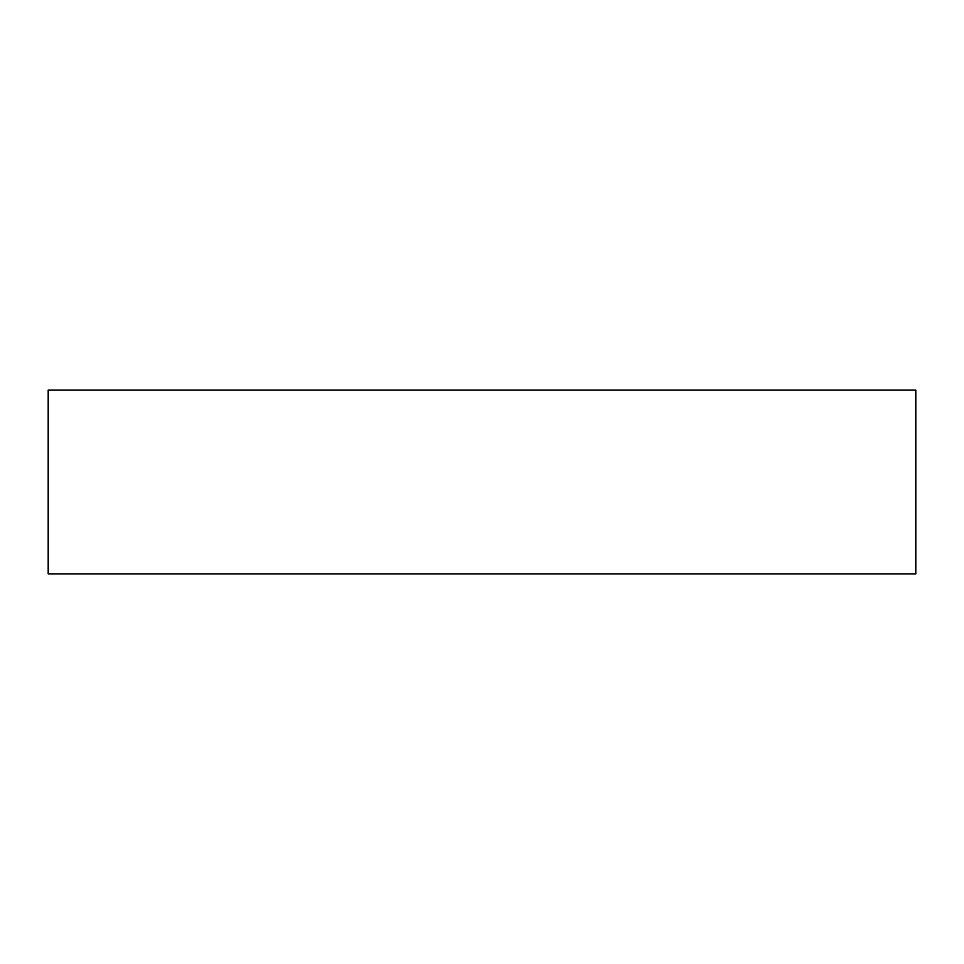 <?xml version="1.0" encoding="UTF-8"?>
<svg xmlns="http://www.w3.org/2000/svg" width="964" height="964" viewBox="0 0 964 964"><rect width="100%" height="100%" fill="white"/><g stroke="black" fill="none" stroke-linecap="round" stroke-linejoin="round"><path stroke-width="1.45" d="M48.2 390.095L48.2 573.905L915.8 573.905L915.8 390.095L48.2 390.095"/></g></svg>
